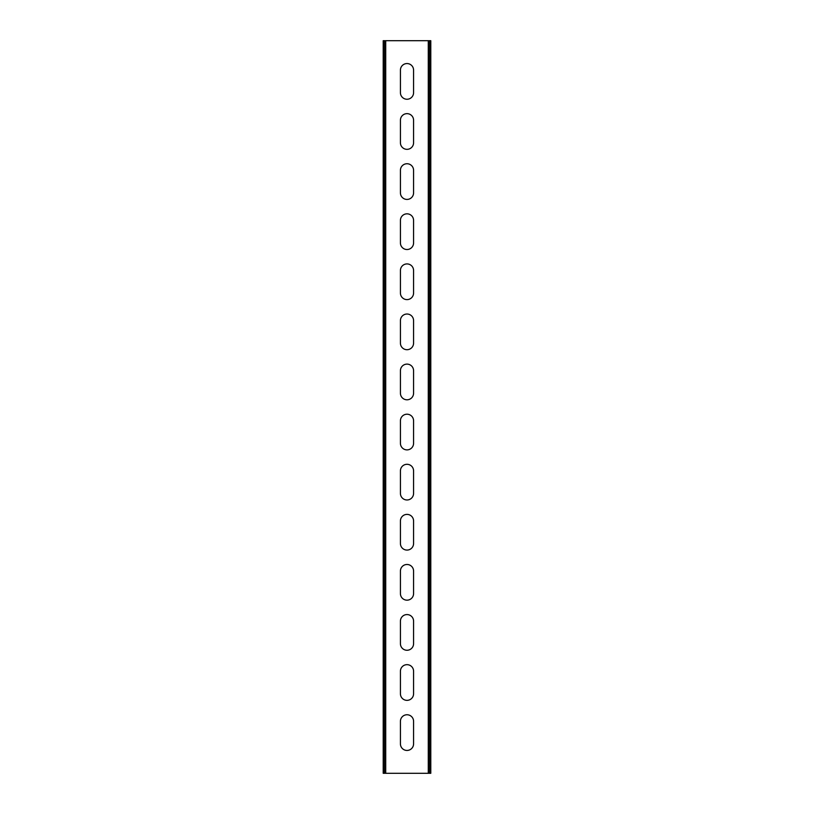 <?xml version="1.0" encoding="UTF-8"?>
<svg xmlns="http://www.w3.org/2000/svg" width="814" height="814" viewBox="0 0 814 814"><rect width="100%" height="100%" fill="white"/><g stroke="black" fill="none" stroke-linecap="round" stroke-linejoin="round"><path stroke-width="1.22" d="M429.538 40.7L430.789 40.7L430.789 773.3L429.538 773.3L429.538 40.7L384.462 40.7L384.462 773.3L383.211 773.3L383.211 40.7L384.462 40.7M384.462 773.3L429.538 773.3M413.573 120.218A6.573 6.573 0 0 0 407 113.645A6.573 6.573 0 0 0 400.427 120.218L400.427 142.765A6.573 6.573 0 0 0 407 149.338A6.573 6.573 0 0 0 413.573 142.765L413.573 120.218M413.573 170.309A6.573 6.573 0 0 0 407 163.736A6.573 6.573 0 0 0 400.427 170.309L400.427 192.857A6.573 6.573 0 0 0 407 199.43A6.573 6.573 0 0 0 413.573 192.857L413.573 170.309M413.573 220.411A6.573 6.573 0 0 0 407 213.828A6.573 6.573 0 0 0 400.427 220.411L400.427 242.948A6.573 6.573 0 0 0 407 249.522A6.573 6.573 0 0 0 413.573 242.948L413.573 220.411M413.573 270.502A6.573 6.573 0 0 0 407 263.919A6.573 6.573 0 0 0 400.427 270.502L400.427 293.04A6.573 6.573 0 0 0 407 299.613A6.573 6.573 0 0 0 413.573 293.04L413.573 270.502M413.573 320.594A6.573 6.573 0 0 0 407 314.021A6.573 6.573 0 0 0 400.427 320.594L400.427 343.132A6.573 6.573 0 0 0 407 349.705A6.573 6.573 0 0 0 413.573 343.132L413.573 320.594M413.573 370.685A6.573 6.573 0 0 0 407 364.112A6.573 6.573 0 0 0 400.427 370.685L400.427 393.223A6.573 6.573 0 0 0 407 399.796A6.573 6.573 0 0 0 413.573 393.223L413.573 370.685M413.573 420.777A6.573 6.573 0 0 0 407 414.204A6.573 6.573 0 0 0 400.427 420.777L400.427 443.315A6.573 6.573 0 0 0 407 449.888A6.573 6.573 0 0 0 413.573 443.315L413.573 420.777M413.573 470.868A6.573 6.573 0 0 0 407 464.295A6.573 6.573 0 0 0 400.427 470.868L400.427 493.406A6.573 6.573 0 0 0 407 499.979A6.573 6.573 0 0 0 413.573 493.406L413.573 470.868M413.573 520.96A6.573 6.573 0 0 0 407 514.387A6.573 6.573 0 0 0 400.427 520.96L400.427 543.498A6.573 6.573 0 0 0 407 550.081A6.573 6.573 0 0 0 413.573 543.498L413.573 520.96M413.573 571.052A6.573 6.573 0 0 0 407 564.478A6.573 6.573 0 0 0 400.427 571.052L400.427 593.589A6.573 6.573 0 0 0 407 600.172A6.573 6.573 0 0 0 413.573 593.589L413.573 571.052M413.573 621.143A6.573 6.573 0 0 0 407 614.57A6.573 6.573 0 0 0 400.427 621.143L400.427 643.691A6.573 6.573 0 0 0 407 650.264A6.573 6.573 0 0 0 413.573 643.691L413.573 621.143M413.573 671.235A6.573 6.573 0 0 0 407 664.662A6.573 6.573 0 0 0 400.427 671.235L400.427 693.782A6.573 6.573 0 0 0 407 700.355A6.573 6.573 0 0 0 413.573 693.782L413.573 671.235M413.573 721.326A6.573 6.573 0 0 0 407 714.753A6.573 6.573 0 0 0 400.427 721.326L400.427 743.874A6.573 6.573 0 0 0 407 750.447A6.573 6.573 0 0 0 413.573 743.874L413.573 721.326M413.573 70.126A6.573 6.573 0 0 0 407 63.553A6.573 6.573 0 0 0 400.427 70.126L400.427 92.674A6.573 6.573 0 0 0 407 99.247A6.573 6.573 0 0 0 413.573 92.674L413.573 70.126M385.714 40.7L385.714 773.3M428.286 773.3L428.286 40.7"/></g></svg>
